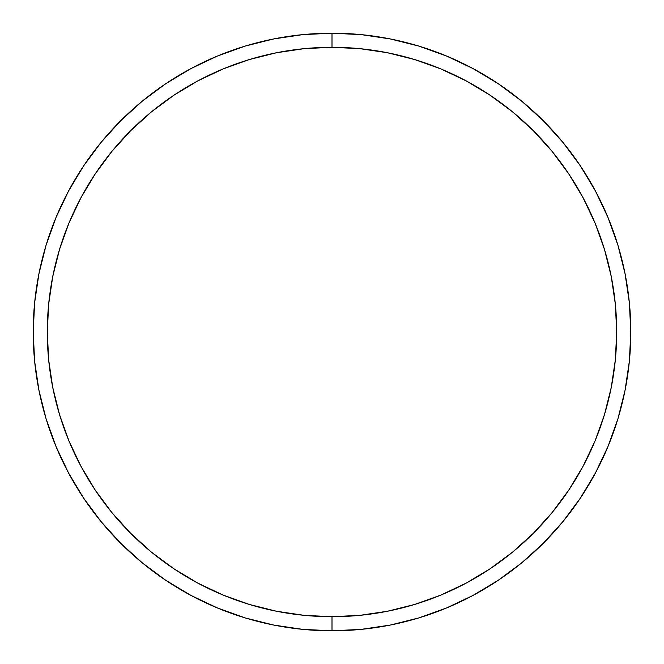 <?xml version="1.0" encoding="UTF-8"?>
<svg xmlns="http://www.w3.org/2000/svg" width="664" height="664" viewBox="0 0 664 664"><rect width="100%" height="100%" fill="white"/><g stroke="black" fill="none" stroke-linecap="round" stroke-linejoin="round"><path stroke-width="1" d="M332 33.2L332 47.293A284.707 284.707 0 0 1 616.707 332A284.707 284.707 0 0 1 332 616.707L332 630.8A298.8 298.8 0 0 0 630.8 332A298.8 298.8 0 0 0 332 33.2A298.8 298.8 0 0 1 630.8 332A298.8 298.8 0 0 1 332 630.8A298.8 298.8 0 0 1 33.2 332A298.8 298.8 0 0 1 332 33.2L361.291 34.636L390.291 38.944L418.735 46.065L446.349 55.942L472.851 68.483L498.008 83.556L521.555 101.028L543.285 120.715L562.972 142.445L580.444 165.992L595.517 191.149L608.058 217.651L617.935 245.265L625.056 273.709L629.364 302.709L630.8 332L629.364 361.291L625.056 390.291L617.935 418.735L608.058 446.349L595.517 472.851L580.444 498.008L562.972 521.555L543.285 543.285L521.555 562.972L498.008 580.444L472.851 595.517L446.349 608.058L418.735 617.935L390.291 625.056L361.291 629.364L332 630.8L302.709 629.364L273.709 625.056L245.265 617.935L217.651 608.058L191.149 595.517L165.992 580.444L142.445 562.972L120.715 543.285L101.028 521.555L83.556 498.008L68.483 472.851L55.942 446.349L46.065 418.735L38.944 390.291L34.636 361.291L33.2 332L34.636 302.709L38.944 273.709L46.065 245.265L55.942 217.651L68.483 191.149L83.556 165.992L101.028 142.445L120.715 120.715L142.445 101.028L165.992 83.556L191.149 68.483L217.651 55.942L245.265 46.065L273.709 38.944L302.709 34.636L332 33.2A298.8 298.8 0 0 0 33.2 332A298.8 298.8 0 0 0 332 630.8L332 616.707L359.905 615.337L387.544 611.237L414.643 604.447L440.954 595.035L466.211 583.092L490.173 568.724L512.616 552.083L533.316 533.316L552.083 512.616L568.724 490.173L583.092 466.211L595.035 440.954L604.447 414.643L611.237 387.544L615.337 359.905L616.707 332L615.337 304.095L611.237 276.456L604.447 249.357L595.035 223.046L583.092 197.789L568.724 173.827L552.083 151.384L533.316 130.683L512.616 111.917L490.173 95.276L466.211 80.908L440.954 68.965L414.643 59.552L387.544 52.763L359.905 48.663L332 47.293L304.095 48.663L276.456 52.763L249.357 59.552L223.046 68.965L197.789 80.908L173.827 95.276L151.384 111.917L130.683 130.683L111.917 151.384L95.276 173.827L80.908 197.789L68.965 223.046L59.552 249.357L52.763 276.456L48.663 304.095L47.293 332L48.663 359.905L52.763 387.544L59.552 414.643L68.965 440.954L80.908 466.211L95.276 490.173L111.917 512.616L130.683 533.316L151.384 552.083L173.827 568.724L197.789 583.092L223.046 595.035L249.357 604.447L276.456 611.237L304.095 615.337L332 616.707A284.707 284.707 0 0 1 47.293 332A284.707 284.707 0 0 1 332 47.293L332 33.2"/></g></svg>
